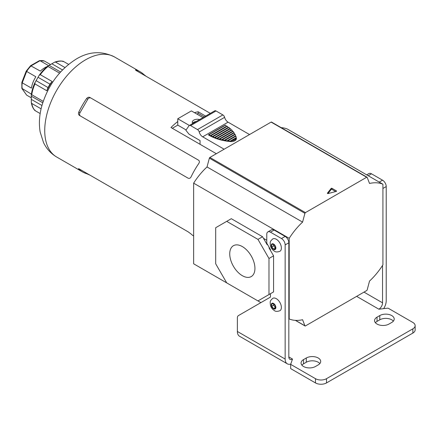 <?xml version="1.0" encoding="UTF-8"?>
<svg xmlns="http://www.w3.org/2000/svg" width="437" height="437" viewBox="0 0 437 437"><rect width="100%" height="100%" fill="white"/><g stroke="black" fill="none" stroke-linecap="round" stroke-linejoin="round"><path stroke-width="0.66" d="M272.759 238.93A7.145 4.124 60 0 1 276.331 239.279A7.145 4.124 60 0 1 281.002 245.578A7.145 4.124 60 0 1 279.904 251.308C277.309 252.209 275.468 252.154 274.381 251.144C272.382 249.893 271.055 248.09 270.394 245.741C270.077 241.497 269.776 241.798 272.759 238.93M275.414 246.544L275.414 248.992L273.578 249.156L271.738 246.872L271.738 244.42L273.578 244.256L275.414 246.544M273.578 249.156L275.414 248.096L273.578 245.812L271.738 246.872M273.578 245.812L273.578 244.256M272.759 298.34A7.145 4.124 60 0 1 276.331 298.695A7.145 4.124 60 0 1 281.002 304.993A7.145 4.124 60 0 1 279.904 310.718C277.309 311.625 275.468 311.57 274.381 310.56C272.382 309.303 271.055 307.501 270.394 305.152C270.077 300.907 269.776 301.213 272.759 298.34M275.414 305.955L275.414 308.407L273.578 308.571L271.738 306.282L271.738 303.835L273.578 303.671L275.414 305.955M273.578 308.571L275.414 307.511L273.578 305.223L271.738 306.282M273.578 305.223L273.578 303.671M388.979 324.052A8.445 4.878 180 0 1 377.033 324.052A8.445 4.878 180 0 1 374.558 320.605A8.445 4.878 180 0 1 377.033 317.153L379.791 315.563A8.445 4.878 180 0 1 388.996 314.509A8.445 4.878 180 0 1 394.207 319.01A8.445 4.878 180 0 1 391.732 322.462L388.979 324.052M303.529 366.49A8.445 4.878 0 0 0 315.476 366.49L318.229 364.895A8.445 4.878 0 0 0 320.703 361.448A8.445 4.878 0 0 0 315.492 356.942A8.445 4.878 0 0 0 306.288 358.001L303.529 359.591A8.445 4.878 0 0 0 301.055 363.043A8.445 4.878 0 0 0 303.529 366.49M412.867 333.07L412.867 328.826A7.795 4.501 0 0 0 415.15 325.641L415.15 329.886A7.795 4.501 180 0 1 412.867 333.07L326.499 382.932A7.795 4.501 180 0 1 315.476 382.932L315.476 378.688L290.665 364.365L292.5 359.061A5.195 2.999 -60 0 1 289.906 359.318A5.195 2.999 -60 0 1 288.83 356.942L288.83 242.781L285.153 244.906A5.195 2.999 -120 0 0 281.477 238.536L285.153 236.417A5.195 2.999 60 0 1 288.83 242.781M315.476 378.688A7.795 4.501 0 0 0 326.499 378.688L326.499 382.932M412.867 328.826L326.499 378.688M415.15 325.641A7.795 4.501 0 0 0 412.867 322.462L388.061 308.14L378.868 309.199A5.195 2.999 -60 0 0 382.544 302.83L382.544 265.423M315.476 382.932L290.665 368.609L290.665 364.365M319.862 363.573A8.445 4.878 0 0 0 306.288 362.246L303.529 363.835A8.445 4.878 0 0 0 301.896 365.163M375.399 322.724A8.445 4.878 180 0 1 377.033 321.397L379.791 319.808A8.445 4.878 180 0 1 393.366 321.135M366.692 174.855L368.921 173.565A5.195 2.999 60 0 1 371.521 173.822L382.544 180.186A5.195 2.999 60 0 1 386.221 186.555L386.221 300.711A10.395 6.003 -60 0 1 383.648 308.648M290.769 364.07A10.395 6.003 -60 0 1 287.306 363.819L239.525 336.239A10.395 6.003 -60 0 1 237.373 331.475L237.373 317.956A5.195 2.999 -120 0 1 238.449 315.58L270.454 297.105L270.454 293.708L268.979 294.554L268.979 258.486L273.578 255.831L273.578 291.905L257.956 300.924L226.716 282.886L215.692 263.79L215.692 227.715L226.716 221.351L257.956 239.389L268.979 258.486M287.306 363.819A10.395 6.003 -60 0 1 285.153 359.061L285.153 244.906M274.125 230.053L270.454 232.173A5.195 2.999 -120 0 0 267.854 231.916L271.53 229.791A5.195 2.999 60 0 1 274.125 230.053L285.153 236.417M270.454 232.173L281.477 238.536M267.854 231.916A5.195 2.999 -120 0 0 266.778 234.292L266.778 243.207L270.454 249.571L270.454 250.423M43.241 101.368L31.748 94.736L31.278 95.064L31.311 102.591L31.748 103.443A28.897 16.682 120 0 0 34.965 110.55L34.993 110.042M52.189 81.539A28.897 16.682 120 0 0 46.852 90.776L47.649 88.378A27.597 15.934 -60 0 1 50.506 83.429L52.189 81.539L40.297 74.678L39.133 75.383L34.905 82.735L31.278 94.867M64.955 67.527L55.603 62.125L54.647 62.174L48.108 65.911L48.059 66.484A28.897 16.682 120 0 0 40.297 74.678M68.582 64.37L63.365 61.36A28.897 16.682 120 0 0 55.603 62.125M59.552 73.116L48.059 66.484L48.108 65.911M46.852 90.776L34.965 83.915A28.897 16.682 120 0 0 31.748 94.736L31.278 95.064M31.377 94.141L21.861 88.345L21.85 82.369L26.209 71.122L30.59 65.708L40.379 71.105A19.255 11.116 -60 0 1 44.793 67.708A19.255 11.116 -60 0 1 47.251 66.544M22.2 82.156L22.243 82.817L31.431 88.121A19.255 11.116 -60 0 1 35.845 76.748L26.657 71.444L22.243 82.817A19.255 11.116 120 0 0 22.243 88.864L26.657 95.14L31.382 97.872M34.993 82.555L34.965 83.915M62.939 61.639L63.365 61.36M50.594 64.594L44.465 61.06L39.51 60.596L40.018 60.705L31.191 65.801A19.255 11.116 120 0 0 26.657 71.444L26.455 71.182M48.638 65.681L40.018 60.705A19.255 11.116 120 0 1 44.552 61.109M41.1 108.846L31.748 103.443M40.182 113.565L34.965 110.55M47.939 66.003L39.133 75.383M60.552 71.99L49.217 65.446M62.496 69.931L51.976 63.857M41.952 105.514L31.431 99.439M42.766 102.799L31.431 96.255M48.065 87.569L36.074 80.643M50.009 84.194L38.019 77.267M21.981 88.629L26.657 95.14M30.59 65.708L39.51 60.596M242.338 246.583A17.824 10.291 -120 0 0 233.615 245.594A17.824 10.291 -120 0 0 230.643 259.813A17.824 10.291 -120 0 0 242.338 275.687A17.824 10.291 -120 0 0 251.433 276.457A17.824 10.291 -120 0 0 253.93 262.118A17.824 10.291 -120 0 0 242.338 246.583M295.527 320.376L304.922 325.8L302.579 319.72A51.976 30.006 -60 0 1 289.196 318.961L289.196 238.323A51.976 30.006 120 0 1 302.579 222.111L304.922 213.327L209.367 158.156L207.023 166.945A51.976 30.006 120 0 0 193.64 183.158L193.64 263.79L260.894 302.623M304.922 325.8A0.781 0.448 120 0 0 305.048 325.958A0.781 0.448 120 0 0 305.441 325.92L366.67 290.567A0.781 0.448 120 0 0 367.189 289.851L369.527 281.067A51.976 30.006 120 0 0 382.916 264.849L382.916 184.217L287.36 129.052A51.976 30.006 -60 0 0 281.188 127.642M271.115 122.092L209.886 157.44L305.441 212.611L366.67 177.258L271.115 122.092A0.781 0.448 -60 0 1 271.503 122.054L367.058 177.22A0.781 0.448 120 0 0 366.67 177.258M209.367 158.156A0.781 0.448 -60 0 1 209.886 157.44M367.058 177.22A0.781 0.448 120 0 1 367.189 177.378L369.527 183.458A51.976 30.006 -60 0 1 382.916 184.217M305.441 212.611A0.781 0.448 120 0 0 304.922 213.327M266.778 240.235L263.467 238.329M193.64 183.158L289.196 238.323M288.83 318.748L289.196 318.961M336.441 191.34L336.441 190.914L331.989 188.342L331.989 189.407A0.519 0.3 0 0 0 331.148 189.494L327.941 193.569M336.441 190.914A0.519 0.3 180 0 1 336.288 191.401L328.127 193.542A0.519 0.3 180 0 1 327.439 193.143L327.439 193.394M331.148 189.494L331.148 188.434L327.439 193.143M331.148 188.434A0.519 0.3 180 0 1 331.989 188.342M207.023 166.945L302.579 222.111M226.716 221.351L231.31 218.697L262.55 236.734L257.956 239.389M262.55 236.734L267.144 244.693L267.51 244.48M269.35 247.664L268.979 247.877L273.578 255.831M335.709 191.553L331.989 189.407M193.64 236.04A57.782 33.359 -60 0 1 191.067 233.992L188.139 231.823L79.534 169.124C78.474 168.556 78.223 168.573 78.791 169.168A57.782 33.359 120 0 0 82.424 171.878A57.782 33.359 120 0 0 86.586 173.669L86.794 173.314M86.586 173.669L89.929 175.122L188.183 231.85M78.982 168.835L78.791 169.168L78.491 168.737M87.777 99.243L86.586 98.554A57.782 33.359 120 0 0 78.791 112.058C78.223 113.549 78.474 114.696 79.534 115.488L188.139 178.192C189.319 178.689 190.297 178.252 191.067 176.881A57.782 33.359 -60 0 1 198.862 163.378C199.66 162.023 199.551 160.958 198.535 160.188L90.912 98.052A2.6 2.119 -60 0 0 87.777 99.243L79.982 112.746A2.6 2.119 -60 0 0 80.512 116.056M86.586 98.554C87.591 97.32 88.706 96.965 89.929 97.484L198.54 160.188M202.987 117.597L191.39 110.905L177.772 118.766L177.772 121.546A57.782 33.359 120 0 0 170.965 127.511L216.342 153.715M177.772 121.546L177.772 125.129L172.304 128.287M204.281 116.848L198.196 113.336L196.901 114.084M198.196 113.336L198.196 111.79A57.782 33.359 120 0 0 194.432 112.659M177.772 125.129L186.091 129.931M205.619 116.078L198.196 111.79M135.519 69.958L136.044 70.002C135.246 69.811 135.355 70.035 136.377 70.668L210.323 113.363M143.631 74.864L143.839 74.503A57.782 33.359 120 0 0 140.206 71.794A57.782 33.359 120 0 0 136.044 70.002L135.852 70.335M143.839 74.503L145.887 76.109M177.772 118.766L189.368 125.457M199.627 119.536A5.195 2.999 0 0 0 192.247 122.262A5.195 2.999 0 0 0 192.728 123.518M196.306 121.453A5.195 2.999 0 0 0 192.58 123.321M225 125.512A38.98 22.506 0 0 0 224.776 125.386L208.444 134.815A38.98 22.506 0 0 0 208.657 134.946L209.356 134.541L210.071 135.743A38.98 22.506 0 0 0 210.53 135.989L211.273 135.557L212.038 136.732A38.98 22.506 0 0 0 212.524 136.956L213.316 136.497L214.125 137.644A38.98 22.506 0 0 0 214.649 137.852L215.485 137.371L216.348 138.485A38.98 22.506 0 0 0 216.899 138.676L217.79 138.163L218.697 139.25A38.98 22.506 0 0 0 219.281 139.419L220.226 138.873L221.193 139.933A38.98 22.506 0 0 0 221.81 140.08L222.815 139.501L223.837 140.523A38.98 22.506 0 0 0 224.498 140.654L225.563 140.037L226.656 141.02A38.98 22.506 0 0 0 227.36 141.124L228.496 140.468L229.66 141.408A38.98 22.506 0 0 0 230.272 141.468L230.272 141.572A38.98 22.506 180 0 1 208.444 134.924L208.444 134.815M224.137 149.214L202.675 136.825A5.195 2.999 60 0 1 199.212 131.996A2.6 1.502 -120 0 0 197.48 129.581L190.614 125.616A2.6 1.502 -120 0 0 189.319 125.49A2.6 1.502 -120 0 0 189.024 125.758L185.867 130.253L189.03 134.186L200.053 140.55L200.053 144.308M197.48 129.581L222.875 114.92L216.015 110.954L190.614 125.616M236.379 138.037L236.379 138.622A5.195 2.999 180 0 1 230.272 141.572M249.532 134.552L228.076 122.163L202.675 136.825M222.875 114.92A2.6 1.502 60 0 1 224.607 117.335A5.195 2.999 -120 0 0 228.076 122.163M189.319 125.49L214.714 110.829A2.6 1.502 60 0 1 216.015 110.954M230.272 141.468A5.195 2.999 0 0 0 230.414 141.479L231.79 140.687A5.195 2.999 180 0 0 236.346 138.059A5.195 2.999 0 0 0 236.297 137.988A38.98 22.506 0 0 0 236.193 137.633L235.964 136.158L228.496 140.468M236.346 138.059L231.79 140.687M226.803 126.588A38.98 22.506 0 0 0 226.382 126.326L225.7 125.108L209.356 134.541M228.485 127.741A38.98 22.506 0 0 0 228.092 127.462L227.458 126.211L211.273 135.557M230.037 128.97A38.98 22.506 0 0 0 229.676 128.664L229.092 127.391L213.316 136.497M231.463 130.264A38.98 22.506 0 0 0 231.135 129.947L230.594 128.647L215.485 137.371M232.752 131.641A38.98 22.506 0 0 0 232.457 131.308L231.971 129.975L217.79 138.163M233.899 133.105A38.98 22.506 0 0 0 233.637 132.744L233.205 131.384L220.226 138.873M234.888 134.656A38.98 22.506 0 0 0 234.664 134.274L234.292 132.875L222.815 139.501M235.701 136.306A38.98 22.506 0 0 0 235.527 135.902L235.221 134.465L225.563 140.037M226.382 126.326L210.071 135.743M228.092 127.462L212.038 136.732M229.676 128.664L214.125 137.644M231.135 129.947L216.348 138.485M232.457 131.308L218.697 139.25M233.637 132.744L221.193 139.933M234.664 134.274L223.837 140.523M235.527 135.902L226.656 141.02M236.193 137.633L229.66 141.408M273.578 249.358A3.25 1.874 60 0 1 271.279 245.381A3.25 1.874 60 0 1 273.578 244.054A3.25 1.874 60 0 1 275.873 248.036A3.25 1.874 60 0 1 273.578 249.358M273.578 308.773A3.25 1.874 60 0 1 271.279 304.797A3.25 1.874 60 0 1 273.578 303.469A3.25 1.874 60 0 1 275.873 307.446A3.25 1.874 60 0 1 273.578 308.773M356.636 296.362L378.868 309.199M288.83 356.942L292.5 359.061M363.988 292.118L382.544 302.83M371.521 173.822L368.211 175.729M379.24 182.098L382.544 180.186M237.373 331.475L285.153 359.061M386.221 186.555L382.916 188.462M306.288 362.246L306.288 358.001M303.529 363.835L303.529 359.591M377.033 321.397L377.033 317.153M379.791 319.808L379.791 315.563M31.317 94.736A28.247 16.311 -60 0 1 34.823 82.921M39.368 75.055A28.247 16.311 -60 0 1 47.846 66.107M85.586 59.803A57.782 33.359 120 0 0 47.841 110.725A57.782 33.359 120 0 0 56.695 157.025C50.839 153.54 46.448 148.722 43.514 142.566L40.16 132.018C38.702 123.207 39.39 114.052 42.231 104.552C48.573 84.472 59.995 69.259 76.491 58.902C89.148 51.369 101.81 50.714 114.478 56.941A57.782 33.359 120 0 0 85.586 59.803M78.791 112.058L79.982 112.746M199.212 131.996L224.607 117.335M31.311 102.591C31.825 105.792 32.983 108.398 34.785 110.414M63.157 61.273C60.514 60.721 57.673 61.022 54.647 62.174M295.363 320.365L305.048 325.958M82.424 171.878L56.695 157.025M140.206 71.794L114.478 56.941"/></g></svg>
